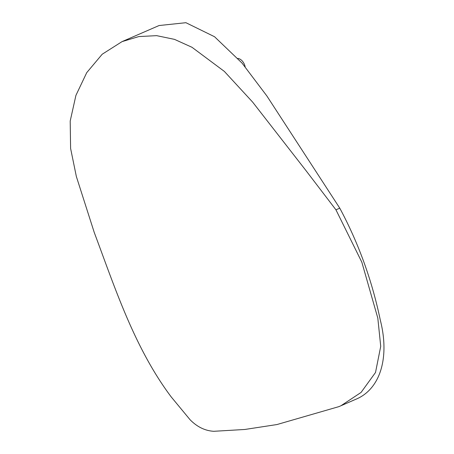 <?xml version="1.0" encoding="UTF-8"?>
<svg xmlns="http://www.w3.org/2000/svg" width="454" height="454" viewBox="0 0 454 454"><rect width="100%" height="100%" fill="white"/><g stroke="black" fill="none" stroke-linecap="round" stroke-linejoin="round"><path stroke-width="0.68" d="M252.679 102.144L224.355 71.414L191.997 47.29L174.489 39.367L156.624 35.65L138.816 36.57L122.047 41.62L159.07 25.538L185.913 22.7L214.538 36.729L242.027 63.078L266.878 95.97L339.774 208.159C358.552 243.196 372.047 280.464 380.265 319.945C390.088 358.354 379.839 389.611 355.613 399.367L353.104 400.462M306.626 171.436L252.583 102.025M122.047 41.62L102.201 54.23L86.725 72.657L75.92 95.385L70.2 121.025L70.603 148.435L76.351 176.504L94.239 232.442C115.39 288.994 134.611 348.127 171.198 396.904L190.078 419.74C197.144 426.913 205.038 430.767 213.772 431.3L244.854 429.467L276.957 424.547L338.922 406.625L340.965 405.734L361.055 392.449L375.509 372.49L380.724 346.345L377.813 318.101L361.838 262.196L335.943 209.822L306.529 171.317M237.868 58.401A8.586 5.703 66.5 0 1 244.133 63.798A8.586 5.703 66.5 0 1 245.143 66.738M339.774 208.159L335.943 209.822M355.613 399.367L340.965 405.734M354.041 400.059L338.922 406.625"/></g></svg>
